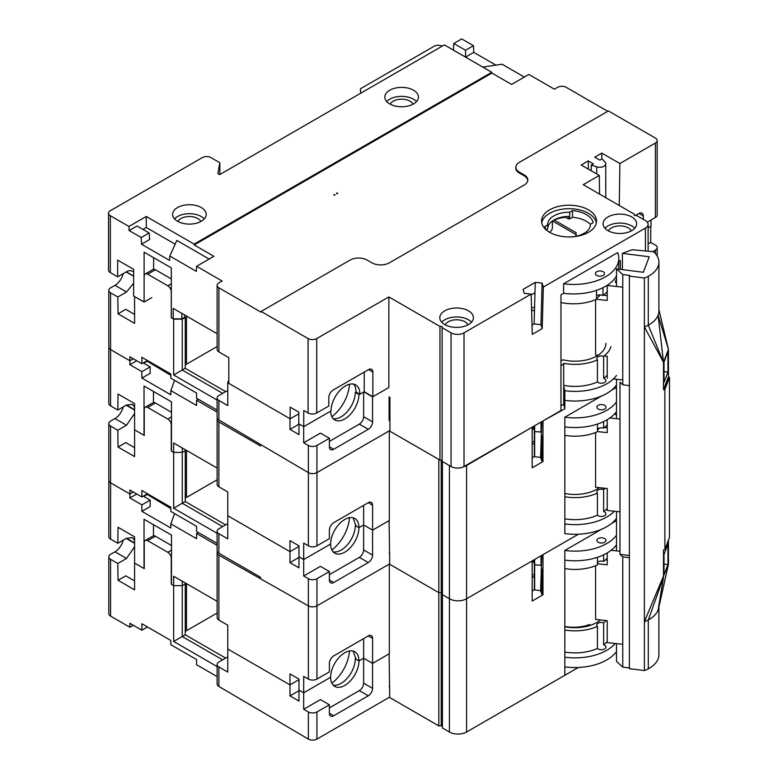 <?xml version="1.0" encoding="UTF-8"?>
<svg xmlns="http://www.w3.org/2000/svg" width="778" height="778" viewBox="0 0 778 778"><rect width="100%" height="100%" fill="white"/><g stroke="black" fill="none" stroke-linecap="round" stroke-linejoin="round"><path stroke-width="1.17" d="M416.522 101.568A16.795 9.696 0 0 0 389.759 99.205A16.795 9.696 0 0 0 386.744 101.568M413.517 103.941A16.795 9.696 0 0 0 418.428 97.085A16.795 9.696 0 0 0 408.061 88.118A16.795 9.696 0 0 0 389.759 90.229A16.795 9.696 0 0 0 384.838 97.085A16.795 9.696 0 0 0 395.205 106.041A16.795 9.696 0 0 0 413.517 103.941M204.293 218.9A16.795 9.696 0 0 0 177.53 216.527A16.795 9.696 0 0 0 174.515 218.9M201.288 221.263A16.795 9.696 0 0 0 206.209 214.407A16.795 9.696 0 0 0 195.832 205.441A16.795 9.696 0 0 0 177.53 207.551A16.795 9.696 0 0 0 172.609 214.407A16.795 9.696 0 0 0 182.976 223.364A16.795 9.696 0 0 0 201.288 221.263M471.507 322.18A16.795 9.696 0 0 0 444.734 319.807A16.795 9.696 0 0 0 441.719 322.18M468.492 324.543A16.795 9.696 0 0 0 473.413 317.687A16.795 9.696 0 0 0 463.036 308.73A16.795 9.696 0 0 0 444.734 310.83A16.795 9.696 0 0 0 439.813 317.687A16.795 9.696 0 0 0 450.18 326.653A16.795 9.696 0 0 0 468.492 324.543M634.76 228.294A16.795 9.696 0 0 0 607.988 225.921A16.795 9.696 0 0 0 604.983 228.294M631.746 230.658A16.795 9.696 0 0 0 636.667 223.801A16.795 9.696 0 0 0 626.3 214.845A16.795 9.696 0 0 0 607.988 216.945A16.795 9.696 0 0 0 603.067 223.801A16.795 9.696 0 0 0 613.443 232.758A16.795 9.696 0 0 0 631.746 230.658M596.366 222.829A27.493 15.871 0 0 0 578.151 209.593A27.493 15.871 0 0 0 549.608 213.347A27.493 15.871 0 0 0 541.721 222.829M588.479 232.301A27.493 15.871 0 0 0 596.532 221.078A27.493 15.871 0 0 0 579.561 206.423A27.493 15.871 0 0 0 549.608 209.856A27.493 15.871 0 0 0 541.556 221.078A27.493 15.871 0 0 0 558.526 235.744A27.493 15.871 0 0 0 588.479 232.301M568.348 236.95L568.407 236.911A21.385 12.341 0 0 0 584.161 233.303A21.385 12.341 0 0 0 590.424 224.57A21.385 12.341 0 0 0 590.414 224.2L590.414 224.939M546.788 230.395A24.439 14.111 180 0 1 544.853 226.563L547.673 224.939L547.673 229.131L546.399 229.87M607.229 291.546A37.266 21.512 180 0 1 602.95 295.543L602.95 287.675M602.95 295.543A4.561 2.635 0 0 0 596.707 295.65A4.561 2.635 0 0 0 596.522 295.766M603.154 275.431A4.561 2.635 0 0 0 604.487 273.574A4.561 2.635 0 0 0 601.676 271.143A4.561 2.635 0 0 0 596.707 271.707A4.561 2.635 0 0 0 595.374 273.574A4.561 2.635 0 0 0 598.185 276.005A4.561 2.635 0 0 0 603.154 275.431M645.439 250.701L645.439 228.09A9.161 5.29 0 0 0 648.123 224.346A9.161 5.29 0 0 0 645.439 220.612L636.501 215.448L634.342 215.448L634.342 214.203L583.237 184.697L599.284 175.439L581.195 164.994L588.265 160.91L593.39 163.876L591.231 165.121L596.736 166.842A6.107 3.53 0 0 0 603.971 166.239A6.107 3.53 0 0 0 605.761 163.75A6.107 3.53 0 0 0 605.021 162.067L602.026 158.887L599.867 160.132L594.742 157.175L601.812 153.091L619.901 163.526L619.269 205.499M608.415 230.891A11.913 6.876 180 0 1 611.45 227.915A11.913 6.876 180 0 1 631.328 230.891M445.152 324.786A11.913 6.876 180 0 1 448.186 321.8A11.913 6.876 180 0 1 468.064 324.786M177.948 221.497A11.913 6.876 180 0 1 180.982 218.521A11.913 6.876 180 0 1 200.86 221.497M390.177 104.174A11.913 6.876 180 0 1 393.211 101.198A11.913 6.876 180 0 1 413.089 104.174M620.319 269.363L620.319 260.552L618.792 261.437M298.791 413.818L290.145 418.807L228.81 383.389L228.81 357.656L218.919 351.938A6.107 3.53 0 0 1 217.13 349.448L217.13 285.351A6.107 3.53 0 0 1 218.919 282.861L222.119 281.014L196.61 266.29L213.892 256.302L194.218 244.944L194.14 244.107L491.764 72.276L444.364 44.91L219.697 174.622L217.859 173.562L219.843 162.738L210.974 157.613A6.107 3.53 180 0 0 202.329 157.613L110.32 210.731A6.107 3.53 0 0 0 108.531 213.23A6.107 3.53 0 0 0 110.32 215.72L128.944 226.466L129.119 230.56L137.035 225.999L149.133 232.982L149.716 239.459L141.508 244.204L169.585 260.416L169.828 256.059L176.82 240.412L209.126 259.064M453.769 43.471L465.575 50.278L473.481 45.717L461.685 38.9L453.769 43.471L453.438 50.152M133.651 272.319A12.215 7.051 120 0 0 132.416 271.23A12.215 7.051 120 0 0 126.308 271.833L133.651 276.073L126.289 271.843M648.123 227.837L651.06 226.145L651.06 219.96M647.286 222.138L655.377 217.47A6.107 3.53 0 0 0 657.167 214.971L657.167 140.555A6.107 3.53 180 0 1 655.377 143.045L619.901 163.526M364.23 372.088L364.23 391.742L359.903 394.242A20.403 11.777 -60 0 0 355.672 384.906A20.403 11.777 -60 0 0 339.957 390.371A20.403 11.777 -60 0 0 331.049 410.901L303.76 426.655L298.791 423.796L298.791 412.116L290.145 407.127L290.145 418.807M368.548 369.599A6.107 3.53 -60 0 1 371.602 369.297A6.107 3.53 -60 0 1 372.876 372.088L368.548 369.599L333.13 390.05A6.107 3.53 -60 0 0 328.812 397.529L328.812 406.009L316.714 412.992A6.107 3.53 0 0 1 308.078 412.992L303.76 410.502L303.76 426.655M181.838 318.863L173.202 318.863L173.202 308.389L181.838 313.378L181.838 318.863L184.687 317.22L184.687 315.022M173.202 318.863L171.316 317.774L171.316 267.895L144.105 252.179L144.105 302.059L151.875 297.575M126.308 271.833L117.663 276.822L117.663 260.115L133.651 269.344L133.651 296.029L144.105 302.059M117.663 276.822L110.32 272.582A6.107 3.53 180 0 1 108.531 270.092L108.531 213.23M618.792 258.354A45.202 26.102 180 0 1 563.612 283.814L617.674 252.597A45.202 26.102 180 0 1 618.792 258.354L618.792 267.836A45.202 26.102 180 0 1 618.734 269.159M616.487 276.054A45.202 26.102 180 0 1 563.612 293.296L563.612 283.814M389.934 397.305L389.934 431.226L439.959 460.099L439.959 326.429L442.118 326.429L442.118 327.674L451.055 332.838A9.161 5.29 0 0 0 464.019 332.838L464.019 466.508L560.967 410.541L560.967 294.823L563.612 293.296M560.967 294.823L560.967 302.545A37.266 21.512 180 0 0 596.522 299.258L596.522 290.33M372.876 372.088L372.876 396.731L364.23 391.742M439.959 326.429L388.854 296.924L388.854 387.502L372.876 396.731M353.543 384.108A20.403 11.777 -60 0 1 356.013 391.995L359.903 394.242M635.548 215.448L638.962 213.473L643.28 215.973L643.28 219.357M643.28 215.973A6.107 3.53 120 0 0 642.015 213.172A6.107 3.53 120 0 0 638.962 213.473M534.126 323.93L540.973 324.64L542.198 328.598L532.269 334.336L531.141 294.084L524.294 293.374L523.059 289.416L535.254 282.375L534.126 323.93L532.006 325.155M576.109 236.22L576.109 232.71L554.199 220.048M531.52 307.543L534.564 307.621M549.492 232.243A11.612 6.701 0 0 0 552.341 227.837L552.341 221.059M464.019 466.508A9.161 5.29 180 0 1 451.055 466.508L442.118 461.354L442.118 327.674M439.959 460.099L442.118 460.099M534.972 292.713L531.16 294.92M590.414 224.414A24.439 14.111 0 0 0 572.501 217.295L569.681 218.919A21.385 12.341 0 0 0 568.407 218.919L568.407 216.42A21.385 12.341 0 0 0 547.673 228.392M552.915 220.66A24.439 14.111 0 0 1 565.587 217.295L568.407 218.919M219.843 162.738L219.843 174.535M194.14 244.107L146.264 216.469L146.264 227.487L175.138 244.166M491.764 72.276L491.91 73.074L194.218 244.944M535.254 282.375L542.101 283.095L543.336 287.043L542.198 328.598M645.439 228.09L543.336 287.043M308.078 412.992L308.078 338.576L261.107 311.453L350.09 260.076A12.059 6.963 180 0 1 367.138 260.076L371.894 262.818A12.38 7.148 180 0 0 389.399 262.818L524.178 185.008A12.38 7.148 180 0 0 527.708 180.846A12.38 7.148 180 0 0 524.178 174.904L519.422 172.162A12.059 6.963 180 0 1 515.989 166.366A12.059 6.963 180 0 1 519.422 162.32L608.406 110.943L655.377 138.056A6.107 3.53 180 0 1 657.167 140.555M308.078 338.576A6.107 3.53 0 0 0 316.714 338.576L316.714 412.992M388.854 296.924L316.714 338.576M531.141 294.084L464.019 332.838M527.61 181.216A12.215 7.051 0 0 0 524.061 175.721L519.305 172.979A12.215 7.051 0 0 1 515.824 167.105L515.989 166.366M601.812 153.091L601.812 159.004M591.231 165.121L591.231 170.79M588.265 160.91L588.392 169.147M465.575 50.278L465.575 57.105L473.783 52.369L495.917 65.148M453.477 50.123L465.575 57.105M491.91 73.074L511.584 84.432L528.875 74.455L554.383 89.178L557.583 87.331A6.107 3.53 0 0 1 566.219 87.331L607.764 111.312M542.101 283.095L540.973 324.64M599.284 175.439L599.566 194.121M482.798 67.103L502.092 64.224L524.343 77.071M473.481 45.717L473.783 52.369M360.515 93.321L360.515 88.731L433.949 46.33A6.107 3.53 180 0 1 442.235 46.145M142.948 229.403L146.264 227.487M146.264 216.469L128.944 226.466M149.133 232.982L141.217 237.543L141.508 244.204M129.119 230.56L141.217 237.543M169.828 256.059L196.367 271.386L196.61 266.29M261.107 311.453L260.99 312.134L218.919 287.841A6.107 3.53 0 0 1 217.13 285.351M173.202 308.389L217.13 333.752M334.287 195.278L335.085 194.996L334.005 194.539L334.287 195.278M336.952 193.741L337.749 193.459L336.66 193.002L336.952 193.741M153.606 269.285L153.606 257.674M547.673 224.939A21.385 12.341 0 0 1 547.663 224.57A21.385 12.341 0 0 1 569.681 212.238L572.501 210.605L572.501 217.295M572.501 210.605A24.439 14.111 180 0 1 593.235 222.576L590.414 224.2M565.587 217.295L565.587 216.585M569.681 212.238L569.681 218.919M589.636 492.318L589.636 492.279A29.019 16.756 180 0 1 589.072 492.493M595.588 432.5L595.588 487.252L607.229 488.506L607.229 510.456L619.978 511.827M599.41 428.104A29.019 16.756 180 0 1 597.446 430.001M609.894 417.961L619.978 419.05M597.446 431.586L607.229 432.636L607.229 419.682M616.088 412.146L615.233 414.402L616.487 414.557M604.516 427.462L607.229 427.803M534.36 577.558A11.826 6.827 180 0 1 532.979 576.868A11.826 6.827 180 0 1 532.181 576.362M597.416 648.424L597.416 626.378A4.551 2.626 180 0 1 596.804 625.065A4.551 2.626 180 0 1 599.079 622.789A4.551 2.626 180 0 1 603.631 622.789L603.631 644.836A4.551 2.626 180 0 1 604.574 645.254A4.551 2.626 180 0 1 605.906 647.111A4.551 2.626 180 0 1 603.096 649.533A4.551 2.626 180 0 1 598.146 648.969A4.551 2.626 180 0 1 597.416 648.424A36.401 21.016 0 0 1 564.828 652.061M333.12 685.078A20.024 11.563 120 0 0 341.134 683.327A20.024 11.563 120 0 0 355.293 658.81L358.94 660.911L363.618 658.207L363.618 683.181A6.068 3.501 120 0 1 359.319 690.611L329.386 707.902M298.985 690.076L298.966 701.085L289.961 695.882L289.97 673.884L298.985 679.077L298.985 690.076L303.702 692.799L330.64 677.249A20.024 11.563 120 0 0 334.773 686.42A20.024 11.563 120 0 0 344.78 685.428A20.024 11.563 120 0 0 358.94 660.911A20.024 11.563 120 0 0 354.807 651.74A20.024 11.563 120 0 0 344.79 652.732A20.024 11.563 120 0 0 330.64 677.249L303.683 692.809L303.683 709.273L308.36 711.967A6.068 3.501 180 0 0 316.938 711.967L329.386 704.79L320.419 699.607L303.683 709.273M227.76 648.978L289.97 684.873L227.76 648.978L227.76 672.085L218.881 666.96A6.068 3.501 180 0 1 217.101 664.49L217.101 683.959A6.068 3.501 0 0 0 218.881 686.439L308.36 739.1A6.068 3.501 0 0 0 316.938 739.1L389.671 697.107M616.487 651.594A45.017 25.995 180 0 1 564.838 666.863L564.828 675.285L578.385 667.456M600.47 619.959A30.935 17.865 180 0 1 564.828 626.708M564.828 630.015A36.401 21.016 0 0 0 597.416 626.378M603.631 622.789A36.401 21.016 0 0 0 606.256 620.581M389.554 686.77L389.107 653.851L372.574 663.391L372.574 688.365A6.068 3.501 -60 0 1 368.286 695.795L359.319 690.611M329.386 713.3L333.674 715.779A6.068 3.501 -60 0 1 330.64 716.081A6.068 3.501 -60 0 1 329.386 713.3L329.386 704.79M333.674 715.779L368.286 695.795M217.101 676.597L196.571 664.743L196.571 659.55L170.839 644.69L170.839 640.479L141.878 623.761L141.878 630.199L129.868 623.266L129.868 627.233L133.301 625.249M217.101 666.552L173.669 641.471L173.669 585.649L171.267 584.259L171.267 558.283A4.892 2.82 -120 0 0 167.805 552.292L147.694 540.691A4.892 2.82 60 0 0 145.253 540.447A4.892 2.82 60 0 0 144.241 542.684L144.241 568.66L134.584 563.087L134.584 589.831L118.052 580.281L117.799 563.496L110.564 559.324L110.564 616.088L129.868 627.233M298.966 690.086L303.683 692.809M147.46 626.98L141.878 630.199M134.594 546.759L126.513 558.468L114.988 551.816L110.564 554.364A6.068 3.501 0 0 0 108.794 556.844L108.794 613.609A6.068 3.501 0 0 0 110.564 616.088M108.794 556.844A6.068 3.501 0 0 0 110.564 559.324M126.513 558.468L117.799 563.496M118.052 580.281L125.773 575.827L134.584 580.913M217.12 601.326L173.659 576.235L173.659 585.64L171.481 584.385L171.481 535.099L144.027 519.257L144.027 568.533L134.584 563.087L134.594 536.839L118.042 527.28L117.799 543.287L110.583 539.125L110.593 482.846L129.868 493.991L110.583 482.856A6.068 3.501 0 0 1 108.794 480.366L108.794 423.602A6.068 3.501 0 0 0 110.564 426.081L117.799 430.253L118.052 447.039L125.773 442.585L134.584 447.671M171.481 545.504L155.415 536.227L147.694 540.691M173.669 641.471L182.246 636.521L182.246 585.649L173.669 585.649M185.252 583.918L185.252 634.78L182.246 636.521L222.644 659.841M217.101 664.49A6.068 3.501 180 0 1 218.881 662.01L227.76 656.885M289.961 684.883L298.985 679.68L289.97 684.873M298.966 690.679L289.961 695.882M114.988 551.816A12.137 7.002 120 0 0 123.157 540.195M145.253 540.447L152.974 535.984A4.892 2.82 60 0 1 155.415 536.227M126.337 538.357L134.594 543.122L126.337 538.357M185.252 634.78L225.639 658.1M173.659 585.64L182.266 585.64L185.271 583.908L185.271 582.936M349.448 650.953A29.418 16.99 -60 0 1 331.856 683.201M353.124 651.05L355.916 659.151L358.95 660.901L363.627 658.207L372.574 663.391M185.252 629.723L186.496 629.207L185.252 626.99M185.339 629.879L185.339 631.366L217.12 613.015M186.496 583.646L186.496 629.207M355.896 658.46L355.293 658.81M603.631 644.836A36.401 21.016 0 0 0 607.229 641.617M615.252 643.494A45.017 25.995 180 0 1 564.828 657.206M584.21 626.096A9.278 5.358 180 0 1 584.249 626.874M580.456 627.418A6.253 3.608 0 0 0 579.824 626.874M534.476 311.112A11.826 6.827 180 0 1 532.979 310.383A11.826 6.827 180 0 1 531.569 309.401M597.416 381.94L597.416 359.893A4.551 2.626 180 0 1 596.804 358.58A4.551 2.626 180 0 1 599.079 356.305A4.551 2.626 180 0 1 603.631 356.305L603.631 378.351A4.551 2.626 180 0 1 604.574 378.769A4.551 2.626 180 0 1 605.906 380.627A4.551 2.626 180 0 1 603.096 383.048A4.551 2.626 180 0 1 598.146 382.484A4.551 2.626 180 0 1 597.416 381.94A36.401 21.016 0 0 1 563.71 385.373M333.12 418.593A20.024 11.563 120 0 0 341.134 416.833A20.024 11.563 120 0 0 355.293 392.316L358.94 394.427L359.572 394.057M330.631 411.144A20.024 11.563 120 0 0 334.773 419.935A20.024 11.563 120 0 0 344.78 418.943A20.024 11.563 120 0 0 358.94 394.427M389.934 416.531L389.107 416.055M560.967 365.66L563.71 364.075L563.71 404.2L560.967 405.785M228.81 383.097L227.76 382.484L227.76 405.601L218.881 400.476A6.068 3.501 180 0 1 217.101 397.996L217.101 417.475A6.068 3.501 0 0 0 218.881 419.955L308.36 472.616A6.068 3.501 0 0 0 316.928 472.616L389.934 430.467M563.71 386.121L564.828 390.712L564.828 408.8L563.71 404.2M564.828 408.8L542.558 421.17M563.71 364.075L563.525 363.297A36.401 21.016 0 0 0 597.416 359.893M605.916 343.351A30.935 17.865 180 0 1 562.941 359.806L560.967 360.953M603.631 356.305A36.401 21.016 0 0 0 610.915 346.677M389.934 420.071L389.107 420.548L389.107 396.829M329.386 446.805L333.674 449.285A6.068 3.501 -60 0 1 330.64 449.587A6.068 3.501 -60 0 1 329.386 446.805L329.386 438.286L320.419 433.113L303.683 442.77L308.36 445.473A6.068 3.501 180 0 0 316.938 445.473L329.386 438.286M388.854 387.502L372.574 396.897L372.574 421.871A6.068 3.501 -60 0 1 368.286 429.3L359.319 424.127L329.386 441.408M333.674 449.285L368.286 429.3M217.101 410.113L196.571 398.258L196.571 393.065L170.839 378.205L170.839 373.994L141.878 357.277L141.878 363.715L129.868 356.781L129.868 360.739L133.301 358.765M217.101 400.057L173.669 374.986L173.669 319.155L171.267 317.774L171.267 291.799A4.892 2.82 -120 0 0 167.805 285.808L147.694 274.196A4.892 2.82 60 0 0 145.253 273.953A4.892 2.82 60 0 0 144.241 276.19M144.241 301.981L134.584 296.603L134.584 323.347L118.052 313.797L117.799 297.011L110.564 292.829L110.564 349.594L129.868 360.739L110.583 349.604A6.068 3.501 0 0 1 108.794 347.124L108.794 290.359A6.068 3.501 0 0 0 110.564 292.829M303.683 442.77L303.683 426.616M298.966 423.893L298.966 434.591L289.961 429.398L289.961 418.69M650.729 226.33L650.729 242.405L648.123 243.913M652.703 251.625L655.407 250.059A6.068 3.501 0 0 0 657.186 247.579A6.068 3.501 0 0 0 655.407 245.109L650.729 242.405M147.46 360.496L141.878 363.715M133.651 283.25L126.513 291.983L114.988 285.332L110.564 287.879A6.068 3.501 0 0 0 108.794 290.359M126.513 291.983L117.799 297.011M118.052 313.797L125.773 309.343L134.584 314.429M171.316 278.923L155.415 269.742L147.694 274.196M173.669 374.986L182.246 370.027L182.246 319.155L173.669 319.155M182.246 319.155L185.252 317.424L185.252 368.295L182.246 370.027L222.644 393.347M217.101 397.996A6.068 3.501 180 0 1 218.881 395.525L227.76 390.391M227.76 382.484L228.81 380.228M298.966 424.195L289.961 429.398M359.319 424.127A6.068 3.501 120 0 0 363.618 416.697L363.618 392.102M114.988 285.332A12.137 7.002 120 0 0 123.177 273.642M145.253 273.953L152.974 269.499A4.892 2.82 60 0 1 155.415 269.742M185.252 317.424L184.687 317.103M185.252 368.295L225.639 391.616M349.458 384.264A29.418 16.99 -60 0 1 331.856 416.716M363.939 391.918L372.574 396.897M185.252 363.238L186.496 362.723L185.252 360.506M185.339 363.394L185.339 364.882L217.13 346.521M186.496 316.062L186.496 362.723M356.013 391.898L355.293 392.316M552.458 220.971L576.109 234.635M616.487 385.11A45.017 25.995 180 0 1 564.828 400.369M603.631 378.351A36.401 21.016 0 0 0 607.229 375.132M616.487 375.453A45.017 25.995 180 0 1 564.828 390.712M595.588 299.666L595.588 355.069L597.942 355.322M600.256 294.891A29.019 16.756 180 0 1 596.522 298.548M596.434 299.297L607.229 300.454L607.229 285.497L622.77 287.17M607.229 378.273L607.229 356.324L604.068 355.984M613.404 378.935L622.77 379.946M616.487 278.913L615.233 282.219L616.487 282.375M607.229 285.497A39.707 22.922 0 0 0 607.997 284.758M603.475 295.154L607.229 295.63M389.107 686.507L389.671 686.838L389.671 697.506L438.821 725.893L441.214 725.893A1.216 0.7 180 0 1 442.069 726.098A1.216 0.7 180 0 1 442.429 726.594M442.069 592.855A1.216 0.7 180 0 1 442.429 593.351A1.216 0.7 180 0 0 442.069 592.855A1.216 0.7 180 0 0 441.214 592.651A1.216 0.7 180 0 1 442.069 592.855M217.101 545.349L196.581 533.504L198.312 532.502M217.12 552.711L217.12 617.606A6.068 3.501 0 0 0 218.89 620.085L218.89 555.181A6.068 3.501 180 0 1 217.12 552.711A6.068 3.501 180 0 1 217.363 551.728M218.89 555.181L308.36 605.858A6.068 3.501 0 0 0 316.928 605.858A6.068 3.501 0 0 0 316.957 605.848L389.671 563.865M143.298 496.14L150.164 500.108L141.888 504.883L129.877 497.949L129.877 493.991L133.31 492.007M363.627 638.631L363.627 658.207L372.594 663.381L389.321 653.724L389.321 564.069L316.957 605.848L316.938 578.715L329.386 571.529L320.419 566.355L303.683 576.012L308.36 578.715A6.068 3.501 180 0 0 316.938 578.715M389.321 564.069L438.821 592.651L441.214 592.651L441.214 460.099M601.452 529.312L564.828 550.454L564.828 675.285L466.576 732.01A12.137 7.002 0 0 1 449.421 732.01L442.429 727.975L442.429 594.723L449.421 598.768A12.137 7.002 0 0 0 466.576 598.768L578.385 534.214L542.976 554.656L542.976 594.81L541.789 594.12L540.613 590.687L541.789 555.336M542.976 594.81L532.181 601.044L532.181 560.889L466.576 598.768L466.576 465.516A12.137 7.002 0 0 1 463.387 466.839M532.181 574.718A3.034 1.751 0 0 0 534.36 574.67M540.613 590.687L534.36 589.831L534.36 562.582L533.475 562.066L532.181 562.815M534.36 589.831L532.181 591.095M541.789 568.932L541.789 594.12M534.661 590.006L534.661 559.45M533.475 560.141L533.475 562.066M611.391 523.575L616.487 520.638M564.828 568.601A36.401 21.016 0 0 0 597.446 564.954L597.446 557.32M597.446 562.436A4.551 2.626 180 0 1 603.621 561.385A36.401 21.016 0 0 0 607.229 558.166M598.224 542.276A4.551 2.626 180 0 1 596.891 540.418A4.551 2.626 180 0 1 599.702 537.987A4.551 2.626 180 0 1 604.662 538.561A4.551 2.626 180 0 1 605.994 540.418A4.551 2.626 180 0 1 603.183 542.84A4.551 2.626 180 0 1 598.224 542.276M603.621 561.385L603.621 554.85M564.828 560.121A45.017 25.985 0 0 0 616.487 544.853M564.828 550.454A45.017 25.985 0 0 0 616.487 535.196M134.594 540.428L132.532 537.637L126.513 538.259L117.799 543.287M108.803 480.59L108.803 536.625A6.068 3.501 0 0 0 110.583 539.105M141.888 504.883L141.888 511.331L170.839 528.048L170.839 523.837L196.581 538.697L196.581 533.504M218.89 620.085L227.769 625.211L227.769 648.969M303.702 692.799L303.702 676.364L308.38 679.058A6.068 3.501 0 0 0 316.957 679.058L329.395 671.881L329.395 663.342A6.068 3.501 120 0 1 333.684 655.912L368.305 635.927L372.594 638.407A6.068 3.501 120 0 0 371.339 635.626A6.068 3.501 120 0 0 368.305 635.927M372.594 663.381L372.594 638.407M438.821 725.893L438.821 459.448M153.48 535.799L153.48 524.712M182.266 585.64L182.266 581.205L173.659 576.235M170.839 508.579L146.731 494.156M170.839 523.837L174.603 513.626M146.731 494.662L143.726 496.393M150.164 500.108L150.164 506.546L141.888 511.331M129.877 497.949L136.743 493.991M534.661 564.818L541.031 565.256L541.031 555.774M353.124 517.808L355.916 525.909L358.95 527.659A20.024 11.563 120 0 0 354.807 518.498A20.024 11.563 120 0 0 344.79 519.49A20.024 11.563 120 0 0 330.64 544.007A20.024 11.563 120 0 0 334.773 553.177A20.024 11.563 120 0 0 344.78 552.185A20.024 11.563 120 0 0 358.94 527.669L363.627 524.965L372.594 530.139L372.594 505.165A6.068 3.501 120 0 0 371.339 502.384A6.068 3.501 120 0 0 368.305 502.685L333.684 522.67A6.068 3.501 120 0 0 329.395 530.1L329.395 538.639L316.957 545.816L316.957 472.606A6.068 3.501 0 0 1 316.928 472.616L316.938 445.473M217.101 412.107L196.581 400.252L198.312 399.26M217.12 419.459L217.12 484.363A6.068 3.501 0 0 0 218.89 486.834L218.89 421.939A6.068 3.501 180 0 1 217.12 419.459A6.068 3.501 180 0 1 217.363 418.486M218.89 421.939L260.484 445.95L260.484 444.967M143.298 362.898L150.164 366.866L141.888 371.641L129.877 364.707L129.877 360.749L133.31 358.765M372.594 530.139L389.321 520.482L389.321 430.827L316.957 472.606M389.321 430.827L389.934 431.177M531.763 427.404L466.576 465.516M532.181 441.476A3.034 1.751 0 0 0 534.36 441.427M542.976 421.413L542.976 461.568L541.789 460.877L540.613 457.445L534.36 456.589L534.36 429.339L533.475 428.824L532.181 429.573M534.36 456.589L532.181 457.853M540.613 457.445L541.789 421.608M541.789 435.69L541.789 460.877M534.661 456.764L534.661 425.722M533.475 426.412L533.475 428.824M542.976 461.568L532.181 467.802L532.181 427.647M616.487 518.352A45.017 25.995 180 0 1 564.838 533.62L564.828 417.212L601.452 396.07M611.391 390.332L616.487 387.395M564.828 435.359A36.401 21.016 0 0 0 597.446 431.712L597.446 424.078M597.446 429.193A4.551 2.626 180 0 1 603.621 428.143A36.401 21.016 0 0 0 607.229 424.924M598.224 409.034A4.551 2.626 180 0 1 596.891 407.176A4.551 2.626 180 0 1 599.702 404.745A4.551 2.626 180 0 1 604.662 405.319A4.551 2.626 180 0 1 605.994 407.176A4.551 2.626 180 0 1 603.183 409.598A4.551 2.626 180 0 1 598.224 409.034M603.621 428.143L603.621 421.608M564.828 426.869A45.017 25.985 0 0 0 616.487 411.611M564.828 417.212A45.017 25.985 0 0 0 616.487 401.954M134.594 409.88L126.337 405.114L134.594 409.88M171.481 412.262L155.415 402.985A4.892 2.82 60 0 0 152.974 402.741L145.253 407.205A4.892 2.82 60 0 0 144.241 409.442L144.241 435.417L134.584 429.845L134.594 403.597L118.042 394.038L117.799 410.045L110.583 405.883L110.593 349.604M134.594 407.186L132.532 404.395L126.513 405.017L117.799 410.045M108.803 347.348L108.803 403.383A6.068 3.501 0 0 0 110.583 405.863M141.888 371.641L141.888 378.079L170.839 394.796L170.839 390.595L196.581 405.445L196.581 400.252M118.052 447.039L134.584 456.589L134.584 429.845L144.027 435.291L144.027 386.005L171.481 401.856L171.481 451.143L173.659 452.397L173.659 442.983L217.12 468.074M218.89 486.834L227.769 491.968L227.769 515.726L289.97 551.631L227.76 515.726L227.76 538.843L218.881 533.718A6.068 3.501 180 0 1 217.101 531.238A6.068 3.501 180 0 1 218.881 528.768L227.76 523.643M303.702 559.557L298.985 556.834L298.985 545.835L289.97 540.642L289.97 551.631L298.985 546.428L289.97 551.631L289.961 562.64L298.966 567.843L298.966 556.844L303.683 559.567L330.631 544.016L303.702 559.557L303.702 543.112L308.38 545.816A6.068 3.501 0 0 0 316.957 545.816M389.107 553.265L389.671 553.596L389.671 564.264L438.821 592.651L441.214 592.651L441.214 725.893M363.627 505.389L363.618 549.939A6.068 3.501 120 0 1 359.319 557.369L329.386 574.65M173.659 452.397L182.266 452.397L185.271 450.666L185.271 449.694M153.48 402.557L153.48 391.46M217.101 533.3L173.669 508.229L182.246 503.269L182.266 447.953L173.659 442.983M442.429 461.529L442.429 594.723L449.421 598.768A12.137 7.002 0 0 0 466.576 598.768L466.576 732.01M170.839 375.336L146.731 360.914M170.839 390.595L174.603 380.384M146.731 361.42L143.726 363.151M150.164 366.866L150.164 373.304L141.888 378.079M129.877 364.707L136.743 360.749M534.661 431.576L541.031 432.014L541.031 422.046M616.487 286.489L616.487 268.877L622.77 274.546L629.635 275.412L629.373 276.102L644.379 278.009A22.601 13.051 0 0 0 648.298 276.307A33.6 19.401 0 0 0 658.11 266.329A33.6 19.401 0 0 0 658.898 262.167L658.898 311.044A33.6 19.401 0 0 1 658.11 315.216L663.508 362.315L644.379 326.896A22.601 13.051 0 0 0 648.298 325.185A33.6 19.401 0 0 0 658.11 315.216L668.448 349.332L668.448 376.766L669.469 377.369L664.879 389.428L663.508 389.749L663.508 362.315L668.448 349.332L658.898 309.702M629.373 276.102L629.373 668.662L644.379 670.558A22.601 13.051 0 0 0 648.298 668.856A33.6 19.401 0 0 0 658.11 658.878A33.6 19.401 0 0 0 658.898 654.716L658.898 607.083M644.379 670.558L644.379 621.68A22.601 13.051 0 0 0 648.298 619.978A33.6 19.401 0 0 0 658.11 610.001L668.448 564.313L668.448 540.165M644.379 278.009L644.379 621.68L668.448 564.313L658.626 608.318A33.6 19.401 0 0 1 658.11 610.001L663.508 577.295L663.508 549.861L664.879 549.54L664.879 389.428M667.942 544.182L667.942 564.634L664.013 574.961L664.013 554.52L667.942 544.182M664.879 549.54L669.469 537.481L669.469 377.369M658.898 262.167A33.6 19.401 0 0 0 654.765 252.85A22.601 13.051 0 0 0 653.578 251.732L632.213 249.748L622.39 253.375L622.39 269.626M629.373 555.531L619.978 554.344L622.77 556.863L622.77 667.096L629.373 667.932M619.978 554.344L619.978 382.261L622.77 384.779L629.373 385.616M622.77 274.546L622.77 384.779M616.487 418.671L616.487 379.265M616.487 550.853L616.487 511.447M622.77 667.096L616.487 661.426L616.487 643.63M622.77 556.863L629.373 557.7M622.39 253.375L649.241 256.779L643.338 272.281L616.487 268.877M668.448 376.766L663.508 389.749M667.942 372.098L667.942 351.646L664.013 361.984L664.013 382.426L667.942 372.098L664.013 371.592M664.013 564.128L667.942 564.634M589.636 625.561L589.636 624.462A29.019 16.756 180 0 1 567.356 626.874A29.019 16.756 180 0 1 564.828 626.485M595.588 565.742L595.588 619.434L607.229 620.688L607.229 642.628L622.77 644.31M585.756 625.716L585.756 626.582M611.138 550.279L619.978 551.232M597.446 563.768L607.229 564.818L607.229 552.925M615.33 546.321L616.487 546.74M605.605 559.781L607.229 559.985M534.36 444.316A11.826 6.827 180 0 1 532.979 443.625A11.826 6.827 180 0 1 532.181 443.12M597.416 515.182L597.416 493.135A4.551 2.626 180 0 1 596.804 491.822A4.551 2.626 180 0 1 599.079 489.547A4.551 2.626 180 0 1 603.631 489.547L603.631 511.593A4.551 2.626 180 0 1 604.574 512.012A4.551 2.626 180 0 1 605.906 513.869A4.551 2.626 180 0 1 603.096 516.291A4.551 2.626 180 0 1 598.146 515.726A4.551 2.626 180 0 1 597.416 515.182A36.401 21.016 0 0 1 564.828 518.819M333.12 551.835A20.024 11.563 120 0 0 341.134 550.085A20.024 11.563 120 0 0 355.293 525.558L358.94 527.669L363.618 524.965L372.574 530.149L372.574 555.113A6.068 3.501 -60 0 1 368.286 562.543L359.319 557.369M599.284 487.65A30.935 17.865 180 0 1 564.828 493.466M564.828 496.772A36.401 21.016 0 0 0 597.416 493.135M603.631 489.547A36.401 21.016 0 0 0 605.216 488.292M389.554 553.528L389.107 520.599L372.574 530.149M329.386 580.048L333.674 582.528A6.068 3.501 -60 0 1 330.64 582.829A6.068 3.501 -60 0 1 329.386 580.048L329.386 571.529M333.674 582.528L368.286 562.543M217.101 543.355L196.571 531.5L196.571 526.307L170.839 511.447L170.839 507.237L141.878 490.519L141.878 496.957L129.868 490.023L129.868 493.991L133.301 492.007M260.465 578.2L260.465 577.208L218.881 553.197A6.068 3.501 0 0 1 217.101 550.717L217.101 531.238M173.669 508.229L173.669 452.407L171.267 451.016L171.267 425.041A4.892 2.82 -120 0 0 167.805 419.05L147.694 407.439A4.892 2.82 60 0 0 145.253 407.205M303.683 576.012L303.683 559.567M147.46 493.738L141.878 496.957M134.594 413.517L126.513 425.226L114.988 418.574L110.564 421.122A6.068 3.501 0 0 0 108.794 423.602M126.513 425.226L117.799 430.253M182.246 452.407L173.669 452.407M185.252 450.676L185.252 501.538L182.246 503.269L222.644 526.599M298.966 557.437L289.961 562.64M114.988 418.574A12.137 7.002 120 0 0 123.157 406.952M185.252 501.538L225.639 524.858M349.448 517.71A29.418 16.99 -60 0 1 331.856 549.958M185.252 496.481L186.496 495.965L185.252 493.748M185.339 496.636L185.339 498.124L217.12 479.773M186.496 450.394L186.496 495.965M355.896 525.218L355.293 525.558M603.631 511.593A36.401 21.016 0 0 0 607.229 508.374M614.367 511.224A45.017 25.995 180 0 1 564.828 523.954M524.178 174.904L524.061 175.721M519.422 172.162L519.305 172.979M596.736 166.842L596.736 173.971M451.055 332.838L451.055 466.508M655.377 143.045L655.377 217.47M110.32 215.72L110.32 272.582M218.919 351.938L218.919 287.841M336.66 193.566L336.66 193.002M337.098 193.78L337.098 193.002M334.005 195.103L334.005 194.539M334.433 195.317L334.433 194.539M316.938 739.1L316.938 711.967M218.881 666.96L218.881 686.439M308.36 739.1L308.36 711.967M167.805 552.292L171.481 550.172M126.162 538.454L134.594 543.326M372.574 688.365L363.618 683.181M218.881 400.476L218.881 419.955M308.38 545.816L308.36 445.473M167.805 285.808L171.316 283.785M655.407 250.059L655.407 253.56M126.114 271.94L133.651 276.287M372.574 421.871L363.618 416.697M308.38 679.058L308.36 578.715M316.957 679.058L316.957 605.848M449.421 732.01L449.421 465.565M134.594 542.927L126.513 538.259M368.305 502.685L372.594 505.165M134.594 409.685L126.513 405.017M663.508 362.315L648.298 325.185L648.298 276.307M648.298 668.856L648.298 619.978L663.508 577.295M110.564 426.081L110.564 482.846M218.881 533.718L218.881 553.197M155.415 402.985L147.694 407.439M167.805 419.05L171.481 416.93M126.162 405.212L134.594 410.084M372.574 555.113L363.618 549.939M605.761 163.75L605.761 197.7M648.123 251.041L648.123 224.346M657.186 256.05L657.186 247.579"/></g></svg>
